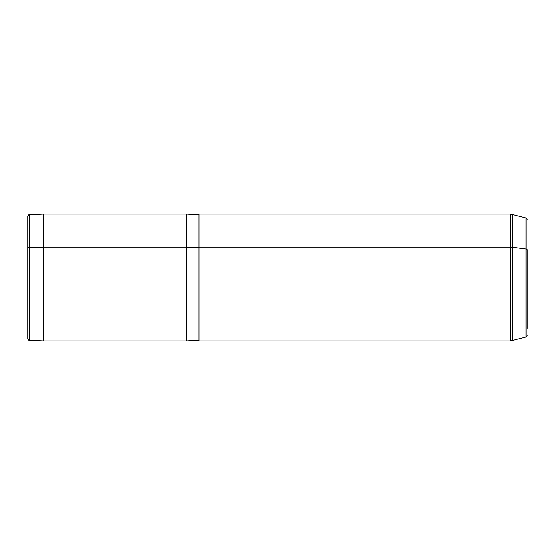 <?xml version="1.0" encoding="UTF-8"?>
<svg xmlns="http://www.w3.org/2000/svg" width="555" height="555" viewBox="0 0 555 555"><rect width="100%" height="100%" fill="white"/><g stroke="black" fill="none" stroke-linecap="round" stroke-linejoin="round"><path stroke-width="0.83" d="M527.25 335.463L526.078 336.996L510.558 340.93L510.558 247.093A6.341 3.039 0 0 1 512.203 247.197L512.203 214.285L512.203 247.197L526.078 248.98A1.589 0.763 0 0 1 527.25 249.708A1.589 0.763 180 0 0 526.078 248.98L526.078 336.996L526.078 248.98L512.203 247.197L512.203 340.714L512.203 247.197A6.341 3.039 180 0 0 510.558 247.093L510.558 214.07L510.558 247.093L199.009 247.093L510.558 247.093L510.558 340.93L199.009 340.93L199.009 247.093L199.009 340.139L186.32 340.93L186.32 247.093L199.009 247.468L186.32 247.093L186.32 340.93L43.609 340.93L43.609 247.093L186.32 247.093L186.32 214.07L186.32 247.093L43.609 247.093L43.609 340.93L29.255 340.173L29.255 247.454L43.609 247.093L43.609 214.07L43.609 247.093L29.255 247.454L29.255 340.173C28.957 340.597 28.458 340.069 27.75 338.592L27.75 248.21A1.589 0.763 0 0 1 29.255 247.454L29.255 214.827L29.255 247.454A1.589 0.763 180 0 0 27.75 248.21L27.75 306.79M27.75 248.21L27.75 216.408C28.402 214.972 28.902 214.445 29.255 214.827L43.609 214.07L186.32 214.07L199.009 214.861M527.25 249.708L527.25 328.366L527.25 249.708M526.078 248.98L526.078 218.004L526.078 248.98M199.009 247.093L199.009 214.07L510.558 214.07L526.078 218.004L527.25 219.537"/></g></svg>
